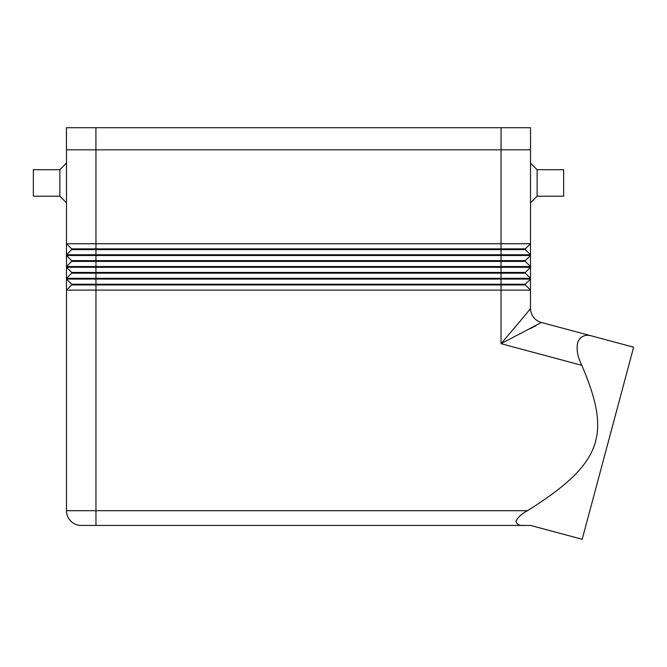 <?xml version="1.0" encoding="UTF-8"?>
<svg xmlns="http://www.w3.org/2000/svg" width="667" height="667" viewBox="0 0 667 667"><rect width="100%" height="100%" fill="white"/><g stroke="black" fill="none" stroke-linecap="round" stroke-linejoin="round"><path stroke-width="1" d="M537.127 196.215L537.127 169.701L563.64 169.701L563.64 196.215L537.127 196.215L530.498 202.843M530.498 163.073L537.127 169.701M59.863 196.215L66.492 202.843L66.492 163.073L59.863 169.701L33.35 169.701L33.35 196.215L59.863 196.215L59.863 169.701M530.532 149.817L530.532 127.714L66.458 127.714L66.458 149.817L530.532 149.817L530.498 243.722L525.338 248.874L71.652 248.874L71.652 249.608L66.492 254.769L530.498 254.769L530.498 255.503L525.338 260.655L71.652 260.655L71.652 261.397L66.492 266.55L530.498 266.55L530.498 267.284L525.338 272.444L71.652 272.444L71.652 273.178L525.338 273.178L530.498 278.331L530.498 279.073L525.338 284.225L71.652 284.225L71.652 284.959L501.034 284.959L501.034 343.688L541.412 322.486L633.65 347.199L582.183 539.286L530.498 525.429L95.956 525.429L95.956 510.705L66.492 510.705A14.732 14.732 0 0 0 70.81 521.119A14.732 14.732 0 0 1 66.492 510.705L66.492 290.12L530.498 290.12L530.498 308.279A14.732 14.724 180 0 0 541.412 322.503A14.732 14.732 0 0 1 533.542 317.225A14.732 14.732 0 0 0 541.412 322.486M592.871 336.276C585.918 334.017 580.94 335.809 577.93 341.654C576.088 348.533 577.389 356.428 581.832 365.341C611.431 434.867 602.893 463.223 527.497 510.705C522.069 513.498 518.234 516.967 515.991 521.119C516.642 524.495 519.568 525.929 524.779 525.429M530.015 328.814L536.043 325.638M81.224 525.429A14.732 14.732 0 0 1 70.81 521.119A14.732 14.732 0 0 0 81.224 525.429L95.956 525.429M530.498 308.254A14.732 14.732 0 0 0 533.542 317.225A14.732 14.732 0 0 1 530.498 308.254L530.498 308.279C530.207 309.463 514.424 327.906 501.034 343.688L581.832 365.341M525.338 284.225L525.338 284.959L530.498 290.12L530.498 279.073L501.034 279.073L501.034 284.959L525.338 284.959L530.498 290.12L530.498 308.279M530.498 254.769L525.338 249.608L530.498 254.769L530.498 243.722L66.492 243.722L66.492 278.331L530.498 278.331L530.498 267.284L66.492 267.284L71.652 272.444L66.492 267.284M530.498 266.55L525.338 261.397L530.498 266.55L530.498 255.503L66.492 255.503L71.652 260.655L66.492 255.503M71.652 284.959L66.492 290.12L66.492 279.073L71.652 284.225L66.492 279.073L501.034 279.073L501.034 261.397L525.338 261.397L525.338 260.655M525.338 272.444L525.338 273.178L530.498 278.331M71.652 273.178L66.492 278.331L66.492 279.073M71.652 261.397L501.034 261.397L501.034 249.608L525.338 249.608L525.338 248.874M71.652 249.608L501.034 249.608L501.034 149.817M71.652 248.874L66.492 243.722L71.652 248.874M66.492 149.817L66.492 243.722M527.497 510.705L95.956 510.705L95.956 149.817M95.915 127.714L95.915 149.817M501.067 127.714L501.067 149.817"/></g></svg>
